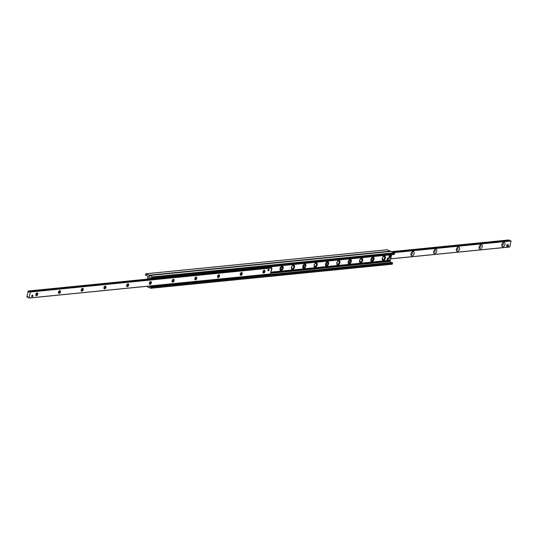 <?xml version="1.0" encoding="UTF-8"?>
<svg xmlns="http://www.w3.org/2000/svg" width="538" height="538" viewBox="0 0 538 538"><rect width="100%" height="100%" fill="white"/><g stroke="black" fill="none" stroke-linecap="round" stroke-linejoin="round"><path stroke-width="0.81" d="M390.763 251.421L387.084 249.773M147.345 279.135L147.748 277.171A0.646 0.484 -95.7 0 0 147.654 276.586L146.988 275.483A0.861 0.646 -95.7 0 0 146.269 275.174L145.67 275.409L145.388 274.958L145.838 273.781L149.174 275.194L148.73 278.993L149.672 275.443L153.007 276.848L153.054 278.274L152.234 277.756A0.861 0.646 -95.7 0 0 151.521 277.447L150.546 277.837A0.646 0.484 -95.7 0 0 150.243 278.254L150.115 278.859M149.342 286.068L149.645 286.566A0.861 0.646 -95.7 0 0 150.364 286.875L150.963 286.646L151.245 287.097L150.795 288.267L147.459 286.862L147.237 286.277L146.316 286.364M382.605 260.197A2.367 1.446 113.4 0 0 384.381 258.852M384.663 258.193A2.367 1.446 113.4 0 0 384.435 255.98M384.293 255.98A2.367 1.446 -66.6 0 1 384.771 256.054A2.367 1.446 -66.6 0 1 385.161 258.798A2.367 1.446 -66.6 0 1 382.895 260.392A2.367 1.446 -66.6 0 1 382.363 258.011A2.367 1.446 -66.6 0 1 384.293 255.98M371.247 261.327A2.367 1.446 113.4 0 0 373.016 259.988M373.311 259.316A2.367 1.446 113.4 0 0 373.076 257.11M372.935 257.117A2.367 1.446 -66.6 0 1 373.412 257.184A2.367 1.446 -66.6 0 1 373.802 259.928A2.367 1.446 -66.6 0 1 371.536 261.522A2.367 1.446 -66.6 0 1 371.005 259.141A2.367 1.446 -66.6 0 1 372.935 257.117M359.888 262.457A2.367 1.446 113.4 0 0 361.664 261.118M361.946 260.453A2.367 1.446 113.4 0 0 361.718 258.24M361.576 258.247A2.367 1.446 -66.6 0 1 362.054 258.314A2.367 1.446 -66.6 0 1 362.444 261.058A2.367 1.446 -66.6 0 1 360.178 262.658A2.367 1.446 -66.6 0 1 359.646 260.271A2.367 1.446 -66.6 0 1 361.576 258.247M348.53 263.593A2.367 1.446 113.4 0 0 350.299 262.255M350.594 261.576A2.367 1.446 113.4 0 0 350.359 259.377M350.218 259.377A2.367 1.446 -66.6 0 1 350.695 259.45A2.367 1.446 -66.6 0 1 351.085 262.194A2.367 1.446 -66.6 0 1 348.819 263.788A2.367 1.446 -66.6 0 1 348.288 261.407A2.367 1.446 -66.6 0 1 350.218 259.377M337.171 264.723A2.367 1.446 113.4 0 0 338.947 263.378M339.229 262.719A2.367 1.446 113.4 0 0 339.001 260.506M338.859 260.513A2.367 1.446 -66.6 0 1 339.337 260.58A2.367 1.446 -66.6 0 1 339.727 263.324A2.367 1.446 -66.6 0 1 337.461 264.918A2.367 1.446 -66.6 0 1 336.929 262.537A2.367 1.446 -66.6 0 1 338.859 260.513M325.813 265.853A2.367 1.446 113.4 0 0 327.581 264.521M327.877 263.842A2.367 1.446 113.4 0 0 327.642 261.636M327.501 261.643A2.367 1.446 -66.6 0 1 327.978 261.71A2.367 1.446 -66.6 0 1 328.368 264.454A2.367 1.446 -66.6 0 1 326.102 266.048A2.367 1.446 -66.6 0 1 325.571 263.667A2.367 1.446 -66.6 0 1 327.501 261.643M314.454 266.989A2.367 1.446 113.4 0 0 316.23 265.644M316.512 264.978A2.367 1.446 113.4 0 0 316.283 262.766M316.142 262.773A2.367 1.446 -66.6 0 1 316.62 262.847A2.367 1.446 -66.6 0 1 317.01 265.59A2.367 1.446 -66.6 0 1 314.743 267.184A2.367 1.446 -66.6 0 1 314.212 264.797A2.367 1.446 -66.6 0 1 316.142 262.773M303.096 268.119A2.367 1.446 113.4 0 0 304.864 266.781M305.16 266.108A2.367 1.446 113.4 0 0 304.925 263.902M304.784 263.902A2.367 1.446 -66.6 0 1 305.261 263.976A2.367 1.446 -66.6 0 1 305.651 266.72A2.367 1.446 -66.6 0 1 303.385 268.314A2.367 1.446 -66.6 0 1 302.854 265.933A2.367 1.446 -66.6 0 1 304.784 263.902M291.737 269.249A2.367 1.446 113.4 0 0 293.513 267.904M293.795 267.245A2.367 1.446 113.4 0 0 293.566 265.032M293.425 265.039A2.367 1.446 -66.6 0 1 293.903 265.106A2.367 1.446 -66.6 0 1 294.293 267.85A2.367 1.446 -66.6 0 1 292.026 269.444A2.367 1.446 -66.6 0 1 291.495 267.063A2.367 1.446 -66.6 0 1 293.425 265.039M280.379 270.385A2.367 1.446 113.4 0 0 282.147 269.047M282.443 268.368A2.367 1.446 113.4 0 0 282.208 266.162M282.067 266.169A2.367 1.446 -66.6 0 1 282.544 266.236A2.367 1.446 -66.6 0 1 282.934 268.987A2.367 1.446 -66.6 0 1 280.668 270.58A2.367 1.446 -66.6 0 1 280.137 268.193A2.367 1.446 -66.6 0 1 282.067 266.169M270.002 267.675L269.962 267.574A2.367 1.446 -66.6 0 1 270.708 267.299A2.367 1.446 -66.6 0 1 271.186 267.373A2.367 1.446 -66.6 0 1 271.058 270.97M150.916 288.227L392.162 264.219L392.612 263.042L392.33 262.591L151.017 286.646M391.166 262.712A0.861 0.646 84.3 0 1 391.012 262.517L390.346 261.414A0.646 0.484 84.3 0 1 390.252 260.829L390.326 260.257M390.346 260.257L270.816 272.167L390.346 260.257L390.958 257.366L389.929 257.884A1.338 0.82 113.4 0 0 390.776 257.547M390.958 257.339A1.251 0.767 -66.6 0 1 389.875 257.756A1.251 0.767 -66.6 0 1 389.727 256.438L390.958 257.339L391.065 256.848M391.281 255.806L391.503 254.73M393.977 254.326L394.421 254.225L394.374 252.799L390.918 251.434M268.644 269.182A0.861 0.525 -66.6 0 1 268.818 269.202A0.861 0.525 -66.6 0 1 269.013 270.069A0.861 0.525 -66.6 0 1 268.314 270.809A0.861 0.525 -66.6 0 1 268.139 270.782A0.861 0.525 -66.6 0 1 267.944 269.915A0.861 0.525 -66.6 0 1 268.644 269.182M32.448 295.147A0.861 0.525 -66.6 0 1 32.623 295.174A0.861 0.525 -66.6 0 1 32.811 296.041A0.861 0.525 -66.6 0 1 32.112 296.774A0.861 0.525 -66.6 0 1 31.937 296.747A0.861 0.525 -66.6 0 1 31.749 295.887A0.861 0.525 -66.6 0 1 32.448 295.147M36.503 295.718A1.506 0.921 -66.6 0 1 35.764 294.885A1.506 0.921 -66.6 0 1 36.517 293.143A1.506 0.921 -66.6 0 1 37.828 293.809A1.506 0.921 -66.6 0 1 36.503 295.718M35.764 294.629A0.888 0.545 113.4 0 0 35.992 294.918A0.888 0.545 113.4 0 0 36.174 294.945A0.888 0.545 113.4 0 0 36.9 294.178A0.888 0.545 113.4 0 0 36.698 293.284A0.888 0.545 113.4 0 0 36.335 293.318M59.22 293.459A1.506 0.921 -66.6 0 1 58.481 292.618A1.506 0.921 -66.6 0 1 59.234 290.876A1.506 0.921 -66.6 0 1 60.545 291.542A1.506 0.921 -66.6 0 1 59.22 293.459M58.481 292.363A0.888 0.545 113.4 0 0 58.709 292.652A0.888 0.545 113.4 0 0 58.891 292.679A0.888 0.545 113.4 0 0 59.617 291.919A0.888 0.545 113.4 0 0 59.415 291.024A0.888 0.545 113.4 0 0 59.052 291.058M81.937 291.192A1.506 0.921 -66.6 0 1 81.198 290.352A1.506 0.921 -66.6 0 1 81.951 288.61A1.506 0.921 -66.6 0 1 83.262 289.283A1.506 0.921 -66.6 0 1 81.937 291.192M81.198 290.096A0.888 0.545 113.4 0 0 81.426 290.392A0.888 0.545 113.4 0 0 81.608 290.419A0.888 0.545 113.4 0 0 82.334 289.652A0.888 0.545 113.4 0 0 82.132 288.758A0.888 0.545 113.4 0 0 81.769 288.792M104.654 288.926A1.506 0.921 -66.6 0 1 103.915 288.092A1.506 0.921 -66.6 0 1 104.668 286.351A1.506 0.921 -66.6 0 1 105.979 287.016A1.506 0.921 -66.6 0 1 104.654 288.926M103.915 287.837A0.888 0.545 113.4 0 0 104.143 288.126A0.888 0.545 113.4 0 0 104.325 288.153A0.888 0.545 113.4 0 0 105.051 287.393A0.888 0.545 113.4 0 0 104.849 286.498A0.888 0.545 113.4 0 0 104.486 286.525M127.371 286.667A1.506 0.921 -66.6 0 1 126.632 285.826A1.506 0.921 -66.6 0 1 127.385 284.084A1.506 0.921 -66.6 0 1 128.696 284.75A1.506 0.921 -66.6 0 1 127.371 286.667M126.632 285.57A0.888 0.545 113.4 0 0 126.86 285.86A0.888 0.545 113.4 0 0 127.042 285.886A0.888 0.545 113.4 0 0 127.768 285.127A0.888 0.545 113.4 0 0 127.567 284.232A0.888 0.545 113.4 0 0 127.203 284.266M150.089 284.4A1.506 0.921 -66.6 0 1 149.349 283.566A1.506 0.921 -66.6 0 1 150.102 281.825A1.506 0.921 -66.6 0 1 151.413 282.49A1.506 0.921 -66.6 0 1 150.089 284.4M149.349 283.311A0.888 0.545 113.4 0 0 149.577 283.6A0.888 0.545 113.4 0 0 149.759 283.627A0.888 0.545 113.4 0 0 150.485 282.867A0.888 0.545 113.4 0 0 150.284 281.966A0.888 0.545 113.4 0 0 149.92 281.999M172.806 282.141A1.506 0.921 -66.6 0 1 172.066 281.3A1.506 0.921 -66.6 0 1 172.819 279.558A1.506 0.921 -66.6 0 1 174.13 280.224A1.506 0.921 -66.6 0 1 172.806 282.141M172.066 281.044A0.888 0.545 113.4 0 0 172.294 281.334A0.888 0.545 113.4 0 0 172.476 281.361A0.888 0.545 113.4 0 0 173.202 280.601A0.888 0.545 113.4 0 0 173.001 279.706A0.888 0.545 113.4 0 0 172.637 279.74M195.523 279.874A1.506 0.921 -66.6 0 1 194.783 279.034A1.506 0.921 -66.6 0 1 195.536 277.292A1.506 0.921 -66.6 0 1 196.847 277.964A1.506 0.921 -66.6 0 1 195.523 279.874M194.783 278.778A0.888 0.545 113.4 0 0 195.012 279.074A0.888 0.545 113.4 0 0 195.193 279.101A0.888 0.545 113.4 0 0 195.919 278.334A0.888 0.545 113.4 0 0 195.718 277.44A0.888 0.545 113.4 0 0 195.355 277.474M218.24 277.615A1.506 0.921 -66.6 0 1 217.5 276.774A1.506 0.921 -66.6 0 1 218.253 275.032A1.506 0.921 -66.6 0 1 219.565 275.698A1.506 0.921 -66.6 0 1 218.24 277.615M217.5 276.519A0.888 0.545 113.4 0 0 217.729 276.808A0.888 0.545 113.4 0 0 217.91 276.835A0.888 0.545 113.4 0 0 218.636 276.075A0.888 0.545 113.4 0 0 218.435 275.18A0.888 0.545 113.4 0 0 218.072 275.207M240.957 275.348A1.506 0.921 -66.6 0 1 240.217 274.508A1.506 0.921 -66.6 0 1 240.97 272.766A1.506 0.921 -66.6 0 1 242.282 273.432A1.506 0.921 -66.6 0 1 240.957 275.348M240.217 274.252A0.888 0.545 113.4 0 0 240.446 274.548A0.888 0.545 113.4 0 0 240.627 274.568A0.888 0.545 113.4 0 0 241.354 273.808A0.888 0.545 113.4 0 0 241.152 272.914A0.888 0.545 113.4 0 0 240.789 272.948M263.674 273.082A1.506 0.921 -66.6 0 1 262.934 272.248A1.506 0.921 -66.6 0 1 263.687 270.506A1.506 0.921 -66.6 0 1 264.999 271.172A1.506 0.921 -66.6 0 1 263.674 273.082M262.934 271.993A0.888 0.545 113.4 0 0 263.163 272.282A0.888 0.545 113.4 0 0 263.344 272.309A0.888 0.545 113.4 0 0 264.071 271.549A0.888 0.545 113.4 0 0 263.869 270.648A0.888 0.545 113.4 0 0 263.506 270.681M28.131 291.065L28.823 292.127L29.603 291.63L30.31 292.013L29.025 298.052L27.761 296.667L26.9 297.05L28.131 291.065M28.595 291.63L269.908 267.487M29.052 298.045L270.399 274.003L271.677 267.958L270.97 267.581L29.63 291.63L270.984 267.581M502.929 246.875A2.367 1.446 -66.6 0 1 501.766 245.557A2.367 1.446 -66.6 0 1 502.949 242.82A2.367 1.446 -66.6 0 1 505.021 243.869A2.367 1.446 -66.6 0 1 502.929 246.875M501.786 245.039A1.184 0.726 113.4 0 0 502.062 245.348A1.184 0.726 113.4 0 0 502.304 245.382A1.184 0.726 113.4 0 0 503.265 244.373A1.184 0.726 113.4 0 0 503.003 243.176A1.184 0.726 113.4 0 0 502.586 243.189M480.212 249.134A2.367 1.446 -66.6 0 1 479.049 247.823A2.367 1.446 -66.6 0 1 480.232 245.086A2.367 1.446 -66.6 0 1 482.304 246.128A2.367 1.446 -66.6 0 1 480.212 249.134M479.069 247.305A1.184 0.726 113.4 0 0 479.345 247.614A1.184 0.726 113.4 0 0 479.587 247.648A1.184 0.726 113.4 0 0 480.548 246.633A1.184 0.726 113.4 0 0 480.286 245.442A1.184 0.726 113.4 0 0 479.869 245.449M457.495 251.401A2.367 1.446 -66.6 0 1 456.332 250.083A2.367 1.446 -66.6 0 1 457.515 247.346A2.367 1.446 -66.6 0 1 459.587 248.395A2.367 1.446 -66.6 0 1 457.495 251.401M456.352 249.571A1.184 0.726 113.4 0 0 456.627 249.874A1.184 0.726 113.4 0 0 456.87 249.908A1.184 0.726 113.4 0 0 457.831 248.899A1.184 0.726 113.4 0 0 457.569 247.709A1.184 0.726 113.4 0 0 457.152 247.715M434.778 253.667A2.367 1.446 -66.6 0 1 433.615 252.349A2.367 1.446 -66.6 0 1 434.798 249.612A2.367 1.446 -66.6 0 1 436.869 250.661A2.367 1.446 -66.6 0 1 434.778 253.667M433.635 251.831A1.184 0.726 113.4 0 0 433.91 252.14A1.184 0.726 113.4 0 0 434.153 252.174A1.184 0.726 113.4 0 0 435.114 251.159A1.184 0.726 113.4 0 0 434.852 249.968A1.184 0.726 113.4 0 0 434.435 249.975M412.061 255.927A2.367 1.446 -66.6 0 1 410.897 254.609A2.367 1.446 -66.6 0 1 412.081 251.871A2.367 1.446 -66.6 0 1 414.152 252.921A2.367 1.446 -66.6 0 1 412.061 255.927M410.918 254.097A1.184 0.726 113.4 0 0 411.193 254.4A1.184 0.726 113.4 0 0 411.435 254.44A1.184 0.726 113.4 0 0 412.397 253.425A1.184 0.726 113.4 0 0 412.135 252.235A1.184 0.726 113.4 0 0 411.718 252.241M391.429 255.079A2.367 1.446 -66.6 0 1 391.328 255.974M509.869 246.935L390.662 258.812L509.816 246.996L511.026 240.836L393.742 252.524L511.026 240.836M510.044 240.937L508.948 239.955M152.362 278.637L152.476 278.153M269.498 266.888L269.894 267.534L154.776 279.007L153.263 278.469M154.372 278.597L153.929 278.402M152.308 277.877L152.113 278.523M154.305 278.919L154.776 279.007M152.805 286.209L153.35 285.967L151.891 285.812M153.35 285.967L268.401 274.824L153.283 286.29M268.132 274.232L268.469 274.494M269.962 267.211L154.843 278.677M387.683 260.029A1.076 0.659 -66.6 0 1 387.414 260.002A1.076 0.659 -66.6 0 1 387.326 259.948A1.076 0.659 -66.6 0 1 387.273 258.677A1.076 0.659 -66.6 0 1 388.268 258.032A1.076 0.659 -66.6 0 1 388.47 258.213M387.79 260.157A1.076 0.659 -66.6 0 1 387.737 258.886A1.076 0.659 -66.6 0 1 388.732 258.233A1.076 0.659 -66.6 0 1 388.913 259.484A1.076 0.659 -66.6 0 1 387.878 260.21A1.076 0.659 -66.6 0 1 387.79 260.157M507.126 246.538L506.655 246.337L506.991 244.709L508.592 244.797L508.262 246.424L507.126 246.538L507.455 244.911L508.592 244.797M506.991 244.709L507.455 244.911M268.038 270.715A0.841 0.511 113.4 0 0 268.536 270.56M268.933 269.646A0.841 0.511 113.4 0 0 268.704 269.175M268.085 269.612A0.753 0.464 -66.6 0 1 268.556 270.547A0.753 0.464 -66.6 0 1 267.931 269.968M31.836 296.68A0.841 0.511 113.4 0 0 32.334 296.532M32.731 295.611A0.841 0.511 113.4 0 0 32.502 295.147M31.89 295.577A0.753 0.464 -66.6 0 1 32.361 296.512A0.753 0.464 -66.6 0 1 31.729 295.94M147.533 278.233A1.251 0.767 113.4 0 0 147.278 278.731L147.54 278.886M147.278 278.731L147.278 278.758A1.338 0.82 -66.6 0 1 147.526 278.254M389.566 255.792L391.2 256.888L389.566 255.792A1.372 0.841 -66.6 0 0 389.324 256.249L389.626 256.384A1.338 0.82 113.4 0 0 389.929 257.884L389.472 257.742A1.392 0.854 -66.6 0 1 389.189 256.115A1.392 0.854 -66.6 0 1 390.575 255.2A1.392 0.854 -66.6 0 1 390.628 255.234M391.2 256.888L391.187 256.895A1.251 0.767 -66.6 0 0 391.052 255.57A1.251 0.767 -66.6 0 0 389.969 255.987M390.918 256.787A1.372 0.841 -66.6 0 1 390.722 257.164M270.432 267.399L270.762 267.601A2.044 1.251 113.4 0 0 270.466 267.413A2.044 1.251 113.4 0 0 270.379 267.379A2.044 1.251 -66.6 0 1 270.432 267.399A2.044 1.251 -66.6 0 1 270.453 267.406M293.782 266.384A2.044 1.251 113.4 0 0 293.183 265.147C294.784 266.875 292.954 269.706 291.562 268.892A2.044 1.251 -66.6 0 1 291.529 268.879A2.044 1.251 -66.6 0 1 291.482 268.859A2.044 1.251 113.4 0 0 291.562 268.892A2.044 1.251 113.4 0 0 292.874 268.482M316.499 264.124A2.044 1.251 113.4 0 0 315.9 262.887C317.501 264.609 315.671 267.447 314.279 266.633L314.246 266.619A2.044 1.251 -66.6 0 1 314.246 266.619A2.044 1.251 -66.6 0 1 314.199 266.592A2.044 1.251 113.4 0 0 314.279 266.633A2.044 1.251 113.4 0 0 315.591 266.216M339.216 261.858A2.044 1.251 113.4 0 0 338.617 260.621C340.218 262.349 338.389 265.18 336.996 264.366A2.044 1.251 -66.6 0 1 336.963 264.353A2.044 1.251 -66.6 0 1 336.916 264.333A2.044 1.251 113.4 0 0 336.996 264.366A2.044 1.251 113.4 0 0 338.308 263.956M359.7 262.093A2.044 1.251 -66.6 0 1 359.68 262.087A2.044 1.251 -66.6 0 1 359.633 262.067A2.044 1.251 113.4 0 0 359.714 262.107A2.044 1.251 113.4 0 0 361.025 261.69M382.417 259.834A2.044 1.251 -66.6 0 1 382.397 259.827A2.044 1.251 -66.6 0 1 382.35 259.8A2.044 1.251 113.4 0 0 382.431 259.841A2.044 1.251 113.4 0 0 383.742 259.424M281.482 269.511A1.123 0.686 113.4 0 0 281.502 269.511A1.123 0.686 113.4 0 0 282.329 268.724A1.123 0.686 113.4 0 0 282.336 267.574A1.123 0.686 113.4 0 0 281.071 268.159A1.123 0.686 113.4 0 0 281.482 269.511M304.199 267.251A1.123 0.686 113.4 0 0 304.219 267.245A1.123 0.686 113.4 0 0 305.046 266.458A1.123 0.686 113.4 0 0 305.053 265.315A1.123 0.686 113.4 0 0 303.788 265.9A1.123 0.686 113.4 0 0 304.199 267.251L302.84 267.104M326.916 264.985A1.123 0.686 113.4 0 0 326.936 264.985A1.123 0.686 113.4 0 0 327.763 264.192A1.123 0.686 113.4 0 0 327.77 263.048A1.123 0.686 113.4 0 0 326.505 263.633A1.123 0.686 113.4 0 0 326.916 264.985M349.633 262.719A1.123 0.686 113.4 0 0 349.653 262.719A1.123 0.686 113.4 0 0 350.48 261.932A1.123 0.686 113.4 0 0 350.487 260.789A1.123 0.686 113.4 0 0 349.223 261.374A1.123 0.686 113.4 0 0 349.633 262.719M372.35 260.459A1.123 0.686 113.4 0 0 372.37 260.453A1.123 0.686 113.4 0 0 373.197 259.666A1.123 0.686 113.4 0 0 373.204 258.522A1.123 0.686 113.4 0 0 371.94 259.108A1.123 0.686 113.4 0 0 372.35 260.459L370.991 260.311M149.174 275.194L390.541 251.138M145.966 273.802L387.333 249.753M145.724 275.395L146.82 275.281M151.064 287.978L392.431 263.929M151.245 287.097L392.612 263.042M149.645 286.566L152.974 286.236M268.422 274.736L391.012 262.517M270.574 273.344L390.346 261.414M270.695 272.739L390.252 260.829M270.762 272.416L390.319 260.5M270.775 272.363L390.306 260.453M270.822 272.141L390.373 260.231M150.243 278.254L152.207 278.059M150.546 277.837L152.18 277.675M153.054 278.274L394.421 254.225M153.236 277.393L394.603 253.344M153.007 276.848L394.374 252.799M149.799 275.463L391.166 251.407M153.478 278.563L28.238 291.045M29.139 291.818L28.642 291.865M271.011 267.581L29.644 291.63M271.629 267.85L30.262 291.899M271.677 267.958L30.31 292.013M270.453 273.943L29.079 297.991M27.942 296.909L27.499 296.949M26.974 297.164L27.956 297.063L26.987 297.158M393.964 252.625L511.1 240.95M393.547 252.443L510.004 240.836M392.377 251.939L509.654 240.251M392.316 251.912L509.62 240.224M391.691 251.636L508.995 239.948L391.684 251.636M391.328 256.29A1.338 0.82 113.4 0 0 391.039 255.469A1.338 0.82 113.4 0 0 390.991 255.436A1.338 0.82 113.4 0 0 389.868 255.933M389.72 257.763A1.392 0.854 -66.6 0 1 389.472 257.742C388.725 256.411 389.088 255.563 390.575 255.2L391.213 256.902M389.774 255.335A1.305 0.8 113.4 0 0 389.021 257.07M292.995 265.624A1.614 0.989 -66.6 0 1 293.452 267.83A1.614 0.989 -66.6 0 1 291.603 268.011A1.614 0.989 -66.6 0 1 292.995 265.624M315.712 263.358A1.614 0.989 -66.6 0 1 316.169 265.564A1.614 0.989 -66.6 0 1 314.32 265.752A1.614 0.989 -66.6 0 1 315.712 263.358M338.429 261.098A1.614 0.989 -66.6 0 1 338.886 263.304A1.614 0.989 -66.6 0 1 337.037 263.486A1.614 0.989 -66.6 0 1 338.429 261.098M361.146 258.832A1.614 0.989 -66.6 0 1 361.603 261.038A1.614 0.989 -66.6 0 1 359.754 261.219A1.614 0.989 -66.6 0 1 361.146 258.832M361.933 259.598A2.044 1.251 113.4 0 0 361.334 258.354L361.301 258.341M383.863 256.572A1.614 0.989 -66.6 0 1 384.32 258.771A1.614 0.989 -66.6 0 1 382.471 258.96A1.614 0.989 -66.6 0 1 383.863 256.572M384.65 257.332A2.044 1.251 113.4 0 0 384.051 256.095C385.652 257.816 383.823 260.654 382.431 259.841L382.397 259.827M145.838 273.781L387.205 249.733M145.67 275.409L146.834 275.288M150.795 288.267L392.162 264.219M150.963 286.646L392.33 262.591M152.839 278.509L394.206 254.461M149.672 275.443L391.039 251.387M35.764 294.885L35.737 294.447M36.517 293.143L36.18 293.418M58.481 292.618L58.454 292.188M59.234 290.876L58.898 291.159M81.198 290.352L81.171 289.921M81.951 288.61L81.615 288.893M103.915 288.092L103.888 287.655M104.668 286.351L104.332 286.626M126.632 285.826L126.605 285.396M127.385 284.084L127.049 284.367M149.349 283.566L149.322 283.129M150.102 281.825L149.766 282.1M172.066 281.3L172.039 280.87M172.819 279.558L172.483 279.841M194.783 279.04L194.756 278.603M195.536 277.292L195.2 277.574M217.5 276.774L217.473 276.337M218.253 275.032L217.917 275.308M240.217 274.508L240.19 274.077M240.97 272.766L240.634 273.048M262.934 272.248L262.907 271.811M263.687 270.506L263.351 270.782M153.404 278.529L28.184 291.004M270.399 274.003L29.025 298.052M390.655 258.865L509.816 246.996M387.414 260.002L387.878 260.21M388.268 258.032L388.732 258.233M147.257 278.738L147.54 278.186M359.68 262.087L359.714 262.107C361.106 262.921 362.935 260.083 361.334 258.354M281.502 269.511L280.123 269.37M282.336 267.574L281.293 266.673M305.053 265.315L304.01 264.407M326.936 264.985L325.557 264.837M327.77 263.048L326.727 262.147M349.653 262.719L348.274 262.578M350.487 260.789L349.444 259.881M373.204 258.522L372.161 257.621"/></g></svg>
